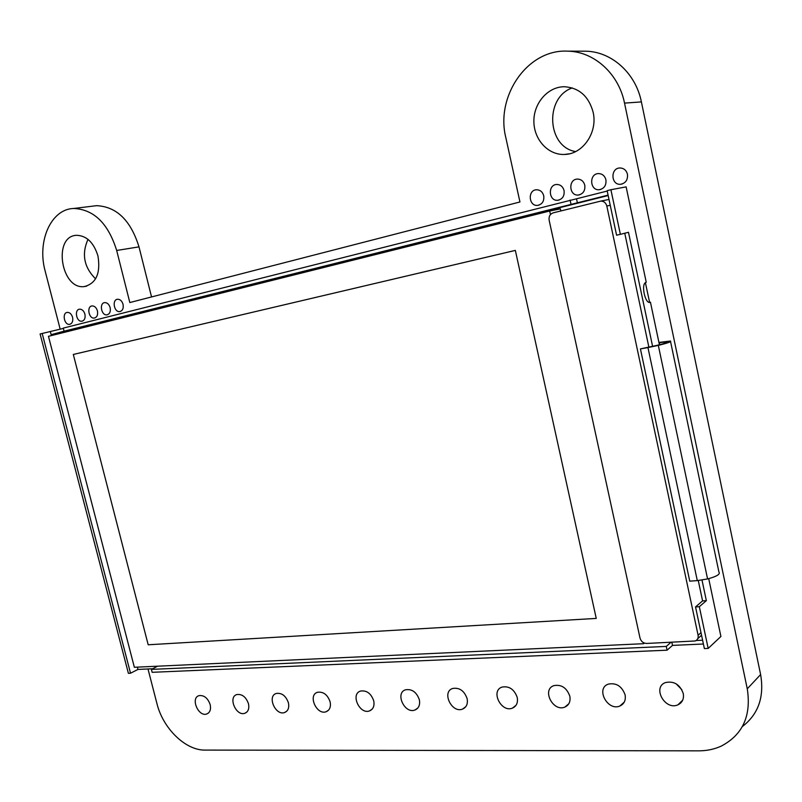 <?xml version="1.0" encoding="UTF-8"?>
<svg xmlns="http://www.w3.org/2000/svg" width="802" height="802" viewBox="0 0 802 802"><rect width="100%" height="100%" fill="white"/><g stroke="black" fill="none" stroke-linecap="round" stroke-linejoin="round"><path stroke-width="1.2" d="M572.237 87.909C544.217 97.704 547.144 147.077 575.615 151.578M593.129 112.21C597.961 132.53 582.653 154.465 564.367 154.455C548.057 155.137 533.801 139.458 533.881 121.212C533.701 102.987 548.087 86.506 564.608 86.736C579.265 87.869 588.768 96.36 593.129 112.21M625.089 694.843C625.971 700.206 624.257 703.925 619.936 706.001C607.665 711.524 595.375 688.477 608.257 684.136C616.247 682.582 621.861 686.151 625.089 694.843M517.21 697.399C518.122 702.662 516.538 706.231 512.458 708.116C501.22 712.918 490.263 690.773 502.042 687.083C509.19 685.85 514.242 689.289 517.21 697.399M419.336 699.705C420.268 704.858 418.814 708.296 414.975 710.011C404.659 714.231 394.754 692.948 405.561 689.79C411.977 688.798 416.569 692.106 419.336 699.705M330.123 701.82C331.076 706.843 329.742 710.141 326.143 711.725C316.65 715.454 307.587 695.013 317.522 692.276C323.326 691.474 327.527 694.652 330.123 701.82M248.48 703.745C249.432 708.637 248.229 711.815 244.861 713.269C236.109 716.617 227.728 696.948 236.881 694.552C242.164 693.91 246.024 696.968 248.48 703.745M210.194 704.657C211.157 709.479 210.004 712.587 206.746 713.991C198.335 717.168 190.254 697.87 199.046 695.635C204.099 695.043 207.808 698.051 210.194 704.657M288.419 702.803C289.372 707.755 288.108 710.993 284.62 712.517C275.507 716.046 266.805 695.996 276.339 693.439C281.873 692.717 285.893 695.845 288.419 702.803M373.722 700.788C374.664 705.87 373.271 709.239 369.552 710.893C359.657 714.853 350.193 693.991 360.549 691.053C366.654 690.171 371.045 693.409 373.722 700.788M467.115 698.582C468.037 703.785 466.523 707.294 462.564 709.088C451.787 713.579 441.391 691.875 452.669 688.467C459.436 687.364 464.248 690.733 467.115 698.582M569.811 696.146C570.713 701.469 569.059 705.118 564.859 707.093C553.109 712.236 541.53 689.64 553.851 685.64C561.4 684.266 566.713 687.765 569.811 696.146M676.086 683.775L681.81 689.64M683.254 693.469C684.136 698.873 682.352 702.662 677.921 704.838C665.099 710.803 652.006 687.304 665.47 682.562C673.961 680.808 679.885 684.447 683.254 693.469M87.989 239.347C81.453 254.064 83.979 267.236 95.578 278.845M97.944 255.898C100.741 273.221 96.21 283.447 84.35 286.575C60.922 289.943 52.591 235.888 76.661 235.307C86.656 235.688 93.744 242.555 97.944 255.898M123.037 304.289C121.984 300.961 120.18 299.276 117.623 299.246C111.769 299.537 114.004 312.489 119.749 311.587C122.616 310.805 123.709 308.369 123.037 304.289M110.135 307.617C109.082 304.309 107.298 302.635 104.781 302.605C99.007 302.895 101.263 315.747 106.917 314.845C109.734 314.063 110.816 311.657 110.135 307.617M84.912 314.123C83.859 310.855 82.115 309.201 79.659 309.171C74.055 309.462 76.34 322.103 81.824 321.221C84.561 320.459 85.583 318.093 84.912 314.123M72.571 317.301C71.528 314.053 69.794 312.409 67.378 312.379C61.854 312.67 64.15 325.221 69.553 324.339C72.24 323.587 73.243 321.241 72.571 317.301M97.433 310.895C96.38 307.607 94.616 305.943 92.13 305.913C86.436 306.204 88.711 318.945 94.285 318.053C97.052 317.291 98.105 314.895 97.433 310.895M543.746 195.848C542.603 191.879 540.197 189.853 536.518 189.763C527.526 189.914 528.608 206.365 537.52 205.392C542.212 204.4 544.287 201.222 543.746 195.848M564.077 190.605C562.934 186.615 560.498 184.57 556.768 184.47C547.616 184.61 548.598 201.232 557.681 200.269C562.473 199.267 564.608 196.049 564.077 190.605M584.798 185.262C583.655 181.252 581.189 179.187 577.41 179.077C568.077 179.197 568.969 195.999 578.232 195.046C583.124 194.044 585.32 190.776 584.798 185.262M605.921 179.818C604.778 175.778 602.292 173.703 598.452 173.583C588.949 173.683 589.731 190.665 599.164 189.723C604.177 188.711 606.432 185.402 605.921 179.818M627.465 174.265C626.322 170.194 623.796 168.109 619.906 167.979C610.222 168.049 610.893 185.222 620.507 184.29C625.64 183.267 627.956 179.929 627.465 174.265M147.999 668.978L156.931 703.565C162.976 728.416 185.493 750.492 205.101 750.091L698.763 750.842C706.803 750.832 714.281 749.268 721.188 746.131C742.762 734.832 751.454 715.725 747.263 688.818L624.527 103.107C618.733 73.704 594.102 51.528 567.756 51.158C527.515 48.872 495.365 96.19 505.811 137.553L519.947 201.974L129.824 302.544L116.681 250.465L138.997 246.866L151.548 296.94M60.18 329.201L45.193 271.206C36.842 241.412 50.917 208.991 73.754 208.47C93.904 209.432 108.21 223.437 116.681 250.465M92.942 206.114L96.541 205.673C116.561 206.595 130.716 220.319 138.997 246.866M582.633 51.188L585.701 51.198C611.625 51.549 635.775 73.203 641.389 101.914L760.617 674.562C764.436 696.908 758.361 714.231 742.381 726.532M726 508.278L736.587 559.154M640.427 348.91L647.956 347.567L697.299 580.608L689.75 581.159L640.427 348.91L648.938 347.065C661.099 344.629 667.164 342.875 667.124 341.802L658.983 342.735M697.299 580.608L707.575 578.944C716.747 576.478 720.537 574.172 718.923 572.047L670.562 341.602M647.956 347.567L658.322 345.391C667.705 343.066 671.755 341.602 670.442 341.03L658.923 342.424M606.813 206.004L698.101 635.264C698.522 638.021 697.56 639.916 695.214 640.968L646.643 643.455C643.294 643.264 641.089 641.48 640.026 638.101L549.139 220.179C548.668 216.46 550.022 214.024 553.19 212.851L600.818 201.091C603.886 201.142 605.891 202.786 606.813 206.004L610.242 205.292M550.453 214.575L549.681 211.016L48.461 336.319L134.355 667.274L643.695 643.695L643.465 642.663M515.345 250.404L596.247 618.412L148.19 644.778L73.313 354.464L515.345 250.404L596.247 618.412M61.072 333.161L60.922 332.559L608.167 195.538M560.829 210.946L560.377 208.881L549.681 211.016M620.367 234.334L616.588 235.207L607.134 190.675L610.903 189.723L620.367 234.334L628.487 232.299L652.597 346.354M702.001 580.047L706.351 600.658L699.334 606.693L708.176 648.427L720.908 636.487L708.717 578.653M649.53 302.324L650.442 302.184L659.424 344.8M650.442 302.184L650.171 302.284C645.309 304.61 640.768 284.289 645.76 282.454L646.242 282.284L626.131 186.876L610.903 189.723M649.61 302.384L645.389 282.685M152.611 668.768L137.954 669.429L130.525 673.229L128.39 673.319L40.1 333.973L63.348 328.399M608.076 195.137L64.07 331.186L63.278 328.108L607.214 191.056M708.176 648.427L704.377 648.587L695.534 606.934L699.334 606.693M667.084 650.191L666.272 646.422L151.398 669.399L152.149 672.307L667.084 650.191L672.507 645.399L703.404 644.006M698.271 580.518L702.582 600.898L695.534 606.934M624.758 233.232L648.858 347.076M130.525 673.229L42.185 333.442M64.07 331.186L51.158 334.685L60.922 332.559M137.954 669.429L137.363 667.134M51.158 334.685L50.376 331.677M666.272 646.422L670.933 642.332M696.116 640.517L702.602 640.217M157.563 666.201L151.398 669.399M570.964 204.089L570.092 200.039M672.507 645.399L671.835 642.282M577.39 202.826L576.518 198.816M702.582 600.898L706.351 600.658M643.695 643.695L644.407 643.094M73.313 354.464L515.034 250.485M747.263 688.818L760.617 674.562M624.527 103.107L641.389 101.914M659.695 344.73L659.264 342.685M707.575 578.944L658.322 345.391M698.101 635.264L700.998 632.648M564.367 154.455L569.4 153.794M619.936 706.001L624.277 702.081M512.458 708.116L516.017 705.309M414.975 710.011L417.892 707.955M326.143 711.725L328.539 710.171M244.861 713.269L246.846 712.076M206.746 713.991L208.56 712.938M284.62 712.517L286.795 711.153M369.552 710.893L372.198 709.108M462.564 709.088L465.782 706.692M564.859 707.093L568.788 703.785M677.921 704.838L682.692 700.166M84.35 286.575L86.696 286.144M119.749 311.587L120.4 311.447M106.917 314.845L107.558 314.705M81.824 321.221L82.436 321.091M69.553 324.339L70.145 324.208M94.285 318.053L94.907 317.923M537.52 205.392L538.984 205.122M557.681 200.269L559.194 199.989M578.232 195.046L579.796 194.756M599.164 189.723L600.788 189.422M620.507 184.29L622.192 183.989M73.754 208.47L96.541 205.673M567.756 51.158L585.701 51.198M600.818 201.091L608.999 199.447M697.75 638.663L701.539 635.224"/></g></svg>
